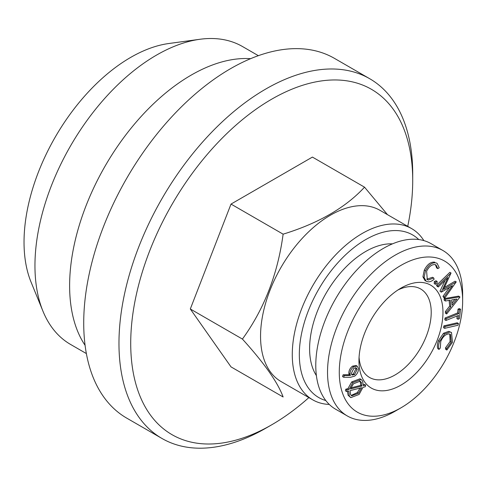 <?xml version="1.0" encoding="UTF-8"?>
<svg xmlns="http://www.w3.org/2000/svg" width="487" height="487" viewBox="0 0 487 487"><rect width="100%" height="100%" fill="white"/><g stroke="black" fill="none" stroke-linecap="round" stroke-linejoin="round"><path stroke-width="0.73" d="M395.091 411.229L400.965 407.832A87.24 50.368 -60 0 1 400.965 407.838L395.091 411.229A95.543 55.165 -60 0 1 347.316 415.959L335.567 409.177A95.543 55.165 -60 0 1 335.567 298.848A95.543 55.165 -60 0 1 431.111 243.683L442.86 250.47A95.543 55.165 -60 0 1 462.65 294.209L462.65 300.99A87.24 50.368 -60 0 1 400.965 407.832A87.24 50.368 -60 0 1 339.275 372.22A87.24 50.368 -60 0 1 400.965 265.378A87.24 50.368 -60 0 1 462.65 300.99M435.847 262.846L437.095 263.321L439.225 267.734L437.837 268.623L436.029 264.971L435.08 264.618C431.823 264.325 429.004 266.529 426.618 271.229L427.294 279.629L428.317 280.019L433.692 277.955L434.124 279.228C431.738 281.346 429.528 282.168 427.495 281.699L426.137 281.182L424.098 277.511L425.468 270.802C428.426 265.062 431.89 262.408 435.847 262.846L437.095 263.321M351.59 374.6L353.379 373.961L355.942 368.696L355.613 367.679M354.554 374.637L357.117 369.377L356.289 367.88L353.836 368.312L351.267 373.584L352.089 375.081L354.554 374.637L353.379 373.961M361.914 386.033L361.427 382.52L360.191 381.181L353.477 383.768L350.488 388.967L361.914 386.033L360.739 385.357L360.246 381.838L359.576 380.919M361.427 382.52L360.246 381.838M452.466 342.312L446.847 350.037L446.658 348.546L451.254 342.239L450.426 334.332L449.044 333.924C445.605 334.106 442.841 336.633 440.747 341.503L440.309 348.028L439.031 349.398C438.184 347.201 438.391 344.504 439.639 341.296L444.655 333.972L449.885 332.024L451.51 332.493L452.466 342.312M458.024 325.243L444.649 328.329L443.474 327.654L443.87 325.876L457.244 322.79L458.419 323.471L458.024 325.243M458.06 319.265L458.529 315.412L445.982 320.464L446.202 318.705L445.027 318.023L457.567 312.977L458.036 309.117L459.387 308.569L460.562 309.251L459.411 318.717L458.06 319.265L456.885 318.583L457.208 315.947M446.202 318.705L458.742 313.652L457.567 312.977M361.591 387.689L350.098 390.629L350.543 394.604L351.687 395.84L358.517 393.252L361.591 387.689M346.957 389.88L349.094 389.326L352.874 382.599L361.165 379.464L362.638 381.108L363.278 385.692L365.615 385.089L365.287 386.745L362.955 387.342L359.12 394.433L350.81 397.629L349.282 395.961L348.698 390.958L346.616 391.524L346.957 389.88L345.782 389.198L347.919 388.65L351.699 381.924L359.99 378.783L361.165 379.464M456.24 281.882L444.783 298.062L444.162 297.003L452.46 285.607L441.313 292.151L447.888 277.602L438.288 286.977L437.685 285.942L451.041 273.006L443.474 289.424L456.24 281.882L455.059 281.206L444.375 287.519M85.085 345.332A171.984 99.293 -60 0 1 105.235 165.872A171.984 99.293 -60 0 1 250.58 58.684M86.363 353.562L70.578 344.449A171.984 99.293 -60 0 1 42.959 311.199A171.984 99.293 -60 0 1 70.572 145.857A171.984 99.293 -60 0 1 199.962 39.27A171.984 99.293 -60 0 1 242.556 46.563L258.347 55.676M445.982 320.464L444.808 319.789L445.027 318.023M242.423 339.074C264.21 308.983 277.779 274.017 283.124 234.168C318.522 223.271 345.654 207.602 364.532 187.166L312.417 157.082L231.015 204.077L190.307 308.983L231.015 366.888L283.124 396.978C277.864 382.508 264.295 363.205 242.423 339.074L190.307 308.983M308.861 397.599A199.402 115.127 -60 0 1 271.716 424.798A199.402 115.127 -60 0 1 130.717 343.39A199.402 115.127 -60 0 1 271.716 99.171A199.402 115.127 -60 0 1 412.714 180.58A199.402 115.127 -60 0 1 407.735 226.352M265.841 428.189L265.841 428.189A207.712 119.924 -60 0 1 265.841 428.189L271.716 424.798L265.841 428.189A207.712 119.924 -60 0 1 161.988 438.477A207.712 119.924 -60 0 1 161.982 198.635A207.712 119.924 -60 0 1 369.694 78.711A207.712 119.924 -60 0 1 412.714 173.798L412.714 180.58M352.485 366.157L356.009 365.463L357.184 366.145L358.469 368.47C358.554 371.441 357.306 373.986 354.737 376.092L350.494 377.297L343.688 377.255L342.513 376.573L343.116 374.801L349.264 374.771L348.832 373.426C348.795 370.564 350.013 368.142 352.485 366.157L353.659 366.839L357.184 366.145M316.398 375.617A79.344 45.808 -60 0 1 326.04 293.351A79.344 45.808 -60 0 1 392.461 243.865M325.815 400.558A93.888 54.203 -60 0 1 318.772 289.15A93.888 54.203 -60 0 1 418.771 239.549M437.685 285.942L436.51 285.26L449.866 272.324L451.041 273.006M446.5 312.331L450.84 306.749L450.213 300.193L445.416 301.015L444.241 300.333L444.077 298.641L458.663 296.114L459.874 297.161L446.658 313.963L446.5 312.331L445.325 311.65L449.665 306.067L449.124 300.382M445.416 301.015L445.252 299.322L444.077 298.641M445.252 299.322L459.838 296.796M458.742 313.652L459.211 309.793L458.036 309.117M439.639 341.296L438.464 340.62L443.48 333.291L448.71 331.343L451.51 332.493M444.655 333.972L443.48 333.291M358.517 393.252L357.342 392.571L360.07 388.078M343.688 377.255L344.291 375.477L343.116 374.801M344.291 375.477L350.439 375.453L349.264 374.771M347.316 415.959A95.543 55.165 -60 0 1 347.316 305.635A95.543 55.165 -60 0 1 442.86 250.47M434.264 283.635L434.288 281.602L435.962 280.743L437.058 281.383M434.227 283.617L435.402 284.298L435.463 282.283L437.137 281.425L437.034 283.41L435.36 284.274L434.185 283.592M451.254 342.239L450.079 341.564L449.775 334.052M444.649 328.329L445.045 326.558L458.419 323.471M349.094 389.326L347.919 388.65M352.874 382.599L351.699 381.924M350.871 387.889L360.739 385.357M437.837 268.623L436.662 267.947L435.421 264.709M357.117 369.377L355.942 368.696M350.439 375.453L350.007 374.101L348.832 373.426M350.007 374.101C349.97 371.24 351.188 368.817 353.659 366.839M451.619 299.943L452.119 305.142L456.903 299.036L451.619 299.943M459.211 309.793L460.562 309.251M397.916 289.99A51.098 29.5 -60 0 1 420.634 288.961A51.098 29.5 -60 0 1 431.22 312.356A51.098 29.5 -60 0 1 395.091 374.935A51.098 29.5 -60 0 1 369.542 377.468A51.098 29.5 -60 0 1 359.071 357.275M439.031 349.398L437.856 348.722C437.009 346.525 437.216 343.822 438.464 340.62M351.151 395.432L357.342 392.571M446.847 350.037L445.672 349.356L445.483 347.87L450.079 341.564M446.658 348.546L445.483 347.87M451.936 303.2L454.937 299.377M445.045 326.558L443.87 325.876M441.155 291.877L439.98 291.202L445.112 280.311M161.988 438.477L126.736 418.126A207.712 119.924 -60 0 1 126.736 178.285A207.712 119.924 -60 0 1 334.447 58.361L369.694 78.711M400.965 385.107A59.408 34.297 -60 0 1 358.956 360.855A59.408 34.297 -60 0 1 400.965 288.103A59.408 34.297 -60 0 1 442.969 312.356A59.408 34.297 -60 0 1 400.965 385.107M426.74 279.228L432.517 277.28L433.692 277.955M428.317 280.019L427.142 279.337M444.783 298.062L443.608 297.387L442.987 296.327L449.544 287.318M449.885 332.024L448.71 331.343M444.162 297.003L442.987 296.327M441.313 292.151L439.98 291.202M346.616 391.524L345.441 390.842L345.782 389.198M363.363 384.693L364.44 384.413L365.615 385.089M350.81 397.629L348.108 395.286L347.414 391.304M446.658 313.963L445.483 313.281L445.325 311.65M438.288 286.977L437.113 286.301L436.51 285.26M437.137 281.425L435.962 280.743M426.137 281.182L424.962 280.506L422.923 276.835L424.293 270.121C427.251 264.38 430.715 261.732 434.672 262.164M329.291 404.441A98.867 57.082 -60 0 1 312.757 399.845A98.867 57.082 -60 0 1 312.751 285.68A98.867 57.082 -60 0 1 411.625 228.598A98.867 57.082 -60 0 1 423.873 240.615M312.757 399.845L281.029 381.528A98.867 57.082 -60 0 1 281.029 267.363A98.867 57.082 -60 0 1 379.897 210.281L411.625 228.598M349.282 395.961L348.108 395.286M450.84 306.749L449.665 306.067M425.468 270.802L424.293 270.121M424.098 277.511L422.923 276.835M42.959 311.199L31.052 282.076A150.879 87.112 -60 0 1 55.281 137.024A150.879 87.112 -60 0 1 168.782 43.52L199.962 39.27M435.463 282.283L434.288 281.602M364.532 187.166L387.469 214.651M283.124 234.168L231.015 204.077"/></g></svg>
